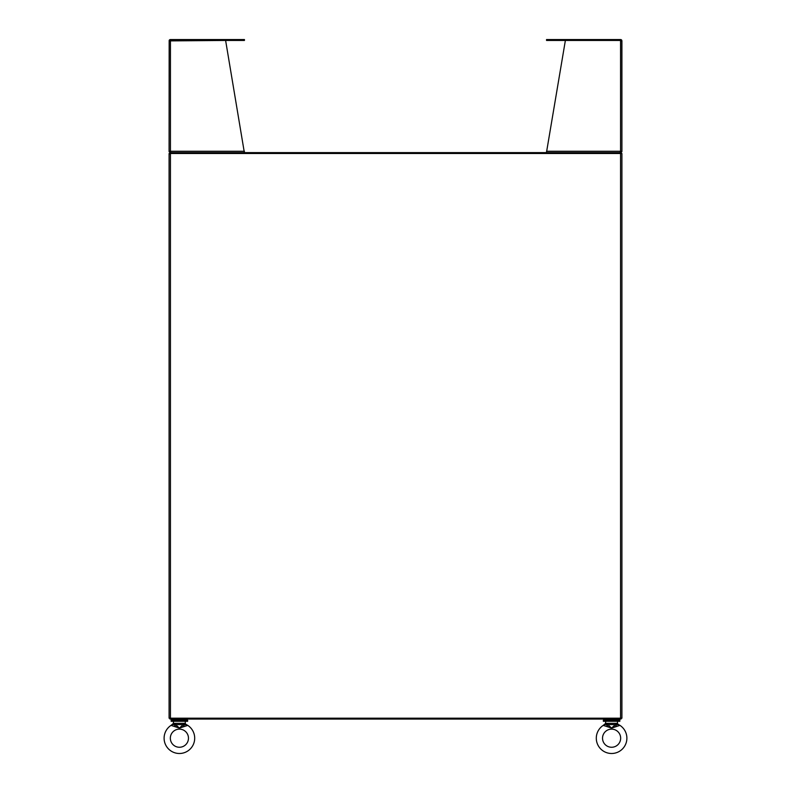 <?xml version="1.0" encoding="UTF-8"?>
<svg xmlns="http://www.w3.org/2000/svg" width="791" height="791" viewBox="0 0 791 791"><rect width="100%" height="100%" fill="white"/><g stroke="black" fill="none" stroke-linecap="round" stroke-linejoin="round"><path stroke-width="1.19" d="M187.645 721.283L171.153 721.283L171.153 720.265L187.645 720.265L187.645 721.283M619.837 721.283L603.355 721.283L603.355 720.265L619.837 720.265L619.837 721.283M186.468 719.078L186.468 720.265M172.339 719.078L172.339 720.265M618.661 719.078L618.661 720.265M604.532 719.078L604.532 720.265M621.024 153.503L621.024 152.614L169.976 152.614L169.976 153.958M621.024 718.188L621.024 719.078L169.976 719.078L169.976 718.188M620.559 718.188L170.431 718.188L170.431 153.503L621.914 153.503L621.914 718.188L620.559 718.188L620.559 153.503M170.431 718.188L169.086 718.188L169.086 153.503L170.431 153.503M621.914 706.126L621.914 165.566M169.086 165.566L169.086 706.126M620.925 151.536L620.559 152.614L621.627 152.08L621.014 151.259M620.015 152.614L620.559 151.259L621.914 151.259L621.914 40.895L621.014 40.895M546.541 151.259L620.559 151.259L620.559 40.45L546.541 40.45L546.541 39.55L620.559 39.55A1.345 1.345 0 0 1 621.835 40.45L565.377 40.45L546.541 152.08M621.627 152.08A1.345 1.345 0 0 0 621.914 151.259L621.835 40.45M169.976 151.259L169.363 152.08L170.431 152.614L170.075 151.536M169.976 40.895L225.613 40.45L244.36 152.614M244.449 40.45L244.449 39.55L244.449 40.45L170.431 40.45L170.431 152.08L170.975 152.614M169.363 152.08A1.345 1.345 0 0 1 169.086 151.259L169.165 40.45A1.345 1.345 0 0 1 170.431 39.55L242.382 39.55L242.382 40.45M244.459 151.259L169.086 151.259L169.165 40.45M244.449 39.55L242.382 39.55M596.295 738.201A15.306 15.306 0 0 1 603.226 725.387L611.601 728.086L619.966 725.387A15.306 15.306 0 0 1 611.601 753.497A15.306 15.306 0 0 1 596.295 738.201M602.534 738.201A9.057 9.057 0 0 1 611.601 729.134A9.057 9.057 0 0 1 620.658 738.201A9.057 9.057 0 0 1 611.601 747.258A9.057 9.057 0 0 1 602.534 738.201M617.02 721.283L606.183 721.283M617.484 721.758L617.484 723.36L615.705 723.36L615.675 724.022L619.966 725.387L617.781 724.121M605.708 721.758L605.412 724.121M615.774 725.278L616.209 726.227L611.601 728.086L606.984 726.227L607.419 725.278L605.155 724.368L603.226 725.387L605.708 723.36L607.498 723.36L607.824 724.605L611.601 728.086L615.368 724.605L615.774 725.278L618.038 724.368L617.484 723.36L618.038 724.368M607.419 725.278L607.518 724.022L605.155 724.368M607.824 724.605L615.368 724.605L615.675 724.022M164.103 738.201A15.306 15.306 0 0 1 171.034 725.387L179.399 728.086L187.774 725.387A15.306 15.306 0 0 1 179.399 753.497A15.306 15.306 0 0 1 164.103 738.201M170.342 738.201A9.057 9.057 0 0 1 179.399 729.134A9.057 9.057 0 0 1 188.466 738.201A9.057 9.057 0 0 1 179.399 747.258A9.057 9.057 0 0 1 170.342 738.201M184.817 721.283L173.98 721.283M185.292 721.758L185.292 723.36L183.502 723.36L183.482 724.022L187.774 725.387L185.588 724.121M173.516 721.758L173.219 724.121M184.016 726.227L183.581 725.278L184.016 726.227L179.399 728.086L174.791 726.227L175.226 725.278L172.962 724.368L171.034 725.387L173.516 723.36L175.295 723.36L175.632 724.605L179.399 728.086L183.176 724.605L183.581 725.278L185.845 724.368L185.292 723.36L185.845 724.368M175.226 725.278L175.325 724.022L172.962 724.368M175.632 724.605L183.176 724.605L183.482 724.022M548.618 40.45L548.618 39.55M607.498 723.36L615.705 723.36M175.295 723.36L183.502 723.36"/></g></svg>
